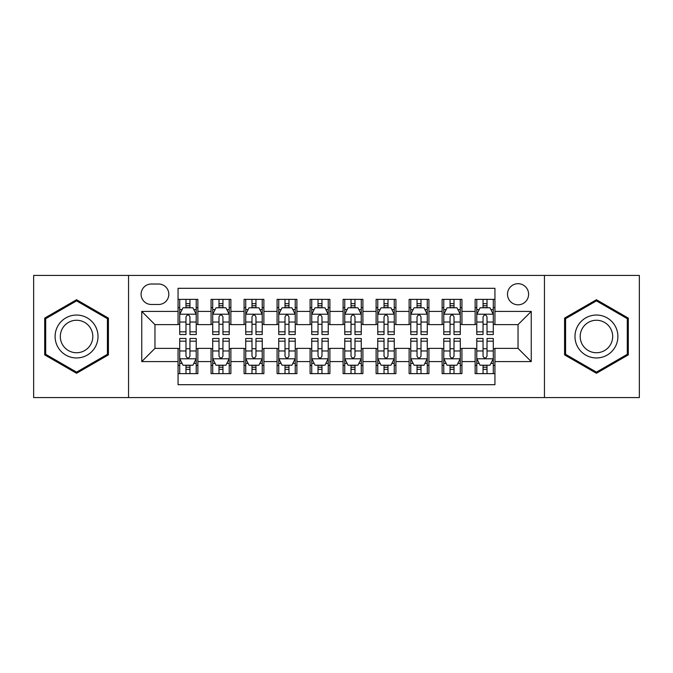 <?xml version="1.0" encoding="UTF-8"?>
<svg xmlns="http://www.w3.org/2000/svg" width="673" height="673" viewBox="0 0 673 673"><rect width="100%" height="100%" fill="white"/><g stroke="black" fill="none" stroke-linecap="round" stroke-linejoin="round"><path stroke-width="1.01" d="M518.042 283.686A10.566 10.566 0 0 0 507.484 294.252A10.566 10.566 0 0 0 518.042 304.81A10.566 10.566 0 0 0 528.608 294.252A10.566 10.566 0 0 0 518.042 283.686M544.449 397.566L639.35 397.566L639.35 275.434L544.449 275.434L544.449 397.566L128.551 397.566L128.551 275.434L33.65 275.434L33.65 397.566L128.551 397.566M494.941 299.367L475.138 299.367L475.138 311.414L461.93 311.414L461.93 324.613L475.138 324.613L475.138 311.414M461.93 311.414L461.93 299.367L442.127 299.367L442.127 311.414L428.92 311.414L428.92 324.613L442.127 324.613L442.127 311.414M428.92 311.414L428.92 299.367L409.117 299.367L409.117 311.414L395.917 311.414L395.917 324.613L409.117 324.613L409.117 311.414M395.917 311.414L395.917 299.367L376.106 299.367L376.106 311.414L362.907 311.414L362.907 324.613L376.106 324.613L376.106 311.414M362.907 311.414L362.907 299.367L343.104 299.367L343.104 311.414L329.896 311.414L329.896 324.613L343.104 324.613L343.104 311.414M329.896 311.414L329.896 299.367L310.093 299.367L310.093 311.414L296.894 311.414L296.894 324.613L310.093 324.613L310.093 311.414M296.894 311.414L296.894 299.367L277.083 299.367L277.083 311.414L263.883 311.414L263.883 324.613L277.083 324.613L277.083 311.414M263.883 311.414L263.883 299.367L244.08 299.367L244.08 311.414L230.873 311.414L230.873 324.613L244.08 324.613L244.08 311.414M230.873 311.414L230.873 299.367L211.07 299.367L211.07 324.613L197.862 324.613L197.862 299.367L178.059 299.367M178.059 373.633L197.862 373.633L197.862 348.387L211.07 348.387L211.07 373.633L230.873 373.633L230.873 348.387L244.08 348.387L244.08 361.586L230.873 361.586M244.08 361.586L244.08 373.633L263.883 373.633L263.883 348.387L277.083 348.387L277.083 361.586L263.883 361.586M277.083 361.586L277.083 373.633L296.894 373.633L296.894 348.387L310.093 348.387L310.093 361.586L296.894 361.586M310.093 361.586L310.093 373.633L329.896 373.633L329.896 348.387L343.104 348.387L343.104 361.586L329.896 361.586M343.104 361.586L343.104 373.633L362.907 373.633L362.907 348.387L376.106 348.387L376.106 361.586L362.907 361.586M376.106 361.586L376.106 373.633L395.917 373.633L395.917 348.387L409.117 348.387L409.117 361.586L395.917 361.586M409.117 361.586L409.117 373.633L428.92 373.633L428.92 348.387L442.127 348.387L442.127 361.586L428.92 361.586M442.127 361.586L442.127 373.633L461.93 373.633L461.93 348.387L475.138 348.387L475.138 361.586L461.93 361.586M151.324 304.482L158.584 304.482A10.23 10.23 0 0 0 168.822 294.252A10.23 10.23 0 0 0 158.584 284.014L151.324 284.014A10.23 10.23 0 0 0 141.094 294.252A10.23 10.23 0 0 0 151.324 304.482M544.449 275.434L128.551 275.434M494.941 311.414L494.941 288.305L178.059 288.305L178.059 324.613L154.958 324.613L154.958 348.387L178.059 348.387L178.059 384.695L494.941 384.695L494.941 348.387L518.042 348.387L518.042 324.613L494.941 324.613L494.941 311.414L531.249 311.414L531.249 361.586L494.941 361.586M178.059 361.586L141.751 361.586L141.751 311.414L178.059 311.414M475.138 361.586L475.138 373.633L494.941 373.633M178.059 307.62L179.708 307.62M185.984 307.62L189.946 307.62M196.213 307.62L197.862 307.62M178.059 324.285L179.708 324.285M185.984 324.285L189.946 324.285M196.213 324.285L197.862 324.285M178.059 348.715L179.708 348.715M185.984 348.715L189.946 348.715M196.213 348.715L197.862 348.715M178.059 365.38L179.708 365.38M185.984 365.38L189.946 365.38M196.213 365.38L197.862 365.38M211.07 324.285L212.718 324.285M218.994 324.285L222.948 324.285M229.224 324.285L230.873 324.285M211.07 307.62L212.718 307.62M218.994 307.62L222.948 307.62M229.224 307.62L230.873 307.62M211.07 348.715L212.718 348.715M218.994 348.715L222.948 348.715M229.224 348.715L230.873 348.715M211.07 365.38L212.718 365.38M218.994 365.38L222.948 365.38M229.224 365.38L230.873 365.38M244.08 348.715L245.729 348.715M251.996 348.715L255.959 348.715M262.234 348.715L263.883 348.715M244.08 365.38L245.729 365.38M251.996 365.38L255.959 365.38M262.234 365.38L263.883 365.38M244.08 307.62L245.729 307.62M251.996 307.62L255.959 307.62M262.234 307.62L263.883 307.62M244.08 324.285L245.729 324.285M251.996 324.285L255.959 324.285M262.234 324.285L263.883 324.285M277.083 348.715L278.74 348.715M285.007 348.715L288.969 348.715M295.237 348.715L296.894 348.715M277.083 365.38L278.74 365.38M285.007 365.38L288.969 365.38M295.237 365.38L296.894 365.38M277.083 307.62L278.74 307.62M285.007 307.62L288.969 307.62M295.237 307.62L296.894 307.62M277.083 324.285L278.74 324.285M285.007 324.285L288.969 324.285M295.237 324.285L296.894 324.285M310.093 348.715L311.742 348.715M318.018 348.715L321.98 348.715M328.247 348.715L329.896 348.715M310.093 365.38L311.742 365.38M318.018 365.38L321.98 365.38M328.247 365.38L329.896 365.38M310.093 307.62L311.742 307.62M318.018 307.62L321.98 307.62M328.247 307.62L329.896 307.62M310.093 324.285L311.742 324.285M318.018 324.285L321.98 324.285M328.247 324.285L329.896 324.285M343.104 348.715L344.753 348.715M351.02 348.715L354.982 348.715M361.258 348.715L362.907 348.715M343.104 365.38L344.753 365.38M351.02 365.38L354.982 365.38M361.258 365.38L362.907 365.38M343.104 307.62L344.753 307.62M351.02 307.62L354.982 307.62M361.258 307.62L362.907 307.62M343.104 324.285L344.753 324.285M351.02 324.285L354.982 324.285M361.258 324.285L362.907 324.285M376.106 348.715L377.763 348.715M384.031 348.715L387.993 348.715M394.26 348.715L395.917 348.715M376.106 365.38L377.763 365.38M384.031 365.38L387.993 365.38M394.26 365.38L395.917 365.38M376.106 307.62L377.763 307.62M384.031 307.62L387.993 307.62M394.26 307.62L395.917 307.62M376.106 324.285L377.763 324.285M384.031 324.285L387.993 324.285M394.26 324.285L395.917 324.285M409.117 348.715L410.766 348.715M417.041 348.715L421.004 348.715M427.271 348.715L428.92 348.715M409.117 365.38L410.766 365.38M417.041 365.38L421.004 365.38M427.271 365.38L428.92 365.38M409.117 307.62L410.766 307.62M417.041 307.62L421.004 307.62M427.271 307.62L428.92 307.62M409.117 324.285L410.766 324.285M417.041 324.285L421.004 324.285M427.271 324.285L428.92 324.285M442.127 348.715L443.776 348.715M450.052 348.715L454.006 348.715M460.282 348.715L461.93 348.715M442.127 365.38L443.776 365.38M450.052 365.38L454.006 365.38M460.282 365.38L461.93 365.38M442.127 307.62L443.776 307.62M450.052 307.62L454.006 307.62M460.282 307.62L461.93 307.62M442.127 324.285L443.776 324.285M450.052 324.285L454.006 324.285M460.282 324.285L461.93 324.285M475.138 348.715L476.787 348.715M483.054 348.715L487.016 348.715M493.292 348.715L494.941 348.715M475.138 365.38L476.787 365.38M483.054 365.38L487.016 365.38M493.292 365.38L494.941 365.38M475.138 307.62L476.787 307.62M483.054 307.62L487.016 307.62M493.292 307.62L494.941 307.62M475.138 324.285L476.787 324.285M483.054 324.285L487.016 324.285M493.292 324.285L494.941 324.285M154.958 324.613L141.751 311.414M154.958 348.387L141.751 361.586M531.249 311.414L518.042 324.613M531.249 361.586L518.042 348.387M76.562 373.279L108.412 354.89L108.412 318.11L76.562 299.721L44.704 318.11L44.704 354.89L76.562 373.279M628.296 318.11L596.438 299.721L564.588 318.11L564.588 354.89L596.438 373.279L628.296 354.89L628.296 318.11M189.946 303.658L185.984 303.658M196.213 331.831L189.946 331.831L189.946 334.523L196.213 334.523L196.213 314.384L192.915 307.78L183.014 307.78L179.708 314.384L179.708 334.523L185.984 334.523L185.984 331.831L179.708 331.831M179.708 314.384L179.708 299.367M196.213 314.384L196.213 299.367M185.984 307.78L185.984 299.367M189.946 299.367L189.946 307.78M189.946 331.831L189.946 316.857C188.625 314.316 187.304 314.316 185.984 316.857L185.984 331.831M185.984 369.342L189.946 369.342M179.708 341.169L185.984 341.169L185.984 338.477L179.708 338.477L179.708 358.616L183.014 365.22L192.915 365.22L196.213 358.616L196.213 338.477L189.946 338.477L189.946 341.169L196.213 341.169M196.213 358.616L196.213 373.633M179.708 358.616L179.708 373.633M189.946 365.22L189.946 373.633M185.984 373.633L185.984 365.22M185.984 341.169L185.984 356.143C187.304 358.684 188.625 358.684 189.946 356.143L189.946 341.169M76.562 315.048A21.452 21.452 0 0 0 55.102 336.5A21.452 21.452 0 0 0 76.562 357.952A21.452 21.452 0 0 0 98.014 336.5A21.452 21.452 0 0 0 76.562 315.048M76.562 320.255A16.245 16.245 0 0 0 60.318 336.5A16.245 16.245 0 0 0 76.562 352.745A16.245 16.245 0 0 0 92.807 336.5A16.245 16.245 0 0 0 76.562 320.255M107.419 354.318L76.562 372.135L45.697 354.318L45.697 318.682L76.562 300.865L107.419 318.682L107.419 354.318M577.855 325.774A21.452 21.452 0 0 0 585.712 355.083A21.452 21.452 0 0 0 615.021 347.226A21.452 21.452 0 0 0 607.164 317.917A21.452 21.452 0 0 0 577.855 325.774M582.372 328.382A16.245 16.245 0 0 0 588.32 350.566A16.245 16.245 0 0 0 610.504 344.618A16.245 16.245 0 0 0 604.564 322.434A16.245 16.245 0 0 0 582.372 328.382M627.303 318.682L627.303 354.318L596.438 372.135L565.581 354.318L565.581 318.682L596.438 300.865L627.303 318.682M222.948 303.658L218.994 303.658M229.224 331.831L222.948 331.831L222.948 334.523L229.224 334.523L229.224 314.384L225.926 307.78L216.016 307.78L212.718 314.384L212.718 334.523L218.994 334.523L218.994 331.831L212.718 331.831M212.718 314.384L212.718 299.367M229.224 314.384L229.224 299.367M218.994 307.78L218.994 299.367M222.948 299.367L222.948 307.78M222.948 331.831L222.948 316.857C221.636 314.316 220.315 314.316 218.994 316.857L218.994 331.831M255.959 303.658L251.996 303.658M262.234 331.831L255.959 331.831L255.959 334.523L262.234 334.523L262.234 314.384L258.928 307.78L249.027 307.78L245.729 314.384L245.729 334.523L251.996 334.523L251.996 331.831L245.729 331.831M245.729 314.384L245.729 299.367M262.234 314.384L262.234 299.367M251.996 307.78L251.996 299.367M255.959 299.367L255.959 307.78M255.959 331.831L255.959 316.857C254.638 314.316 253.317 314.316 251.996 316.857L251.996 331.831M288.969 303.658L285.007 303.658M295.237 331.831L288.969 331.831L288.969 334.523L295.237 334.523L295.237 314.384L291.939 307.78L282.037 307.78L278.74 314.384L278.74 334.523L285.007 334.523L285.007 331.831L278.74 331.831M278.74 314.384L278.74 299.367M295.237 314.384L295.237 299.367M285.007 307.78L285.007 299.367M288.969 299.367L288.969 307.78M288.969 331.831L288.969 316.857C287.649 314.316 286.328 314.316 285.007 316.857L285.007 331.831M321.98 303.658L318.018 303.658M328.247 331.831L321.98 331.831L321.98 334.523L328.247 334.523L328.247 314.384L324.95 307.78L315.048 307.78L311.742 314.384L311.742 334.523L318.018 334.523L318.018 331.831L311.742 331.831M311.742 314.384L311.742 299.367M328.247 314.384L328.247 299.367M318.018 307.78L318.018 299.367M321.98 299.367L321.98 307.78M321.98 331.831L321.98 316.857C320.659 314.316 319.339 314.316 318.018 316.857L318.018 331.831M218.994 369.342L222.948 369.342M212.718 341.169L218.994 341.169L218.994 338.477L212.718 338.477L212.718 358.616L216.016 365.22L225.926 365.22L229.224 358.616L229.224 338.477L222.948 338.477L222.948 341.169L229.224 341.169M229.224 358.616L229.224 373.633M212.718 358.616L212.718 373.633M222.948 365.22L222.948 373.633M218.994 373.633L218.994 365.22M218.994 341.169L218.994 356.143C220.307 358.684 221.627 358.684 222.948 356.143L222.948 341.169M251.996 369.342L255.959 369.342M245.729 341.169L251.996 341.169L251.996 338.477L245.729 338.477L245.729 358.616L249.027 365.22L258.928 365.22L262.234 358.616L262.234 338.477L255.959 338.477L255.959 341.169L262.234 341.169M262.234 358.616L262.234 373.633M245.729 358.616L245.729 373.633M255.959 365.22L255.959 373.633M251.996 373.633L251.996 365.22M251.996 341.169L251.996 356.143C253.317 358.684 254.638 358.684 255.959 356.143L255.959 341.169M285.007 369.342L288.969 369.342M278.74 341.169L285.007 341.169L285.007 338.477L278.74 338.477L278.74 358.616L282.037 365.22L291.939 365.22L295.237 358.616L295.237 338.477L288.969 338.477L288.969 341.169L295.237 341.169M295.237 358.616L295.237 373.633M278.74 358.616L278.74 373.633M288.969 365.22L288.969 373.633M285.007 373.633L285.007 365.22M285.007 341.169L285.007 356.143C286.328 358.684 287.649 358.684 288.969 356.143L288.969 341.169M318.018 369.342L321.98 369.342M311.742 341.169L318.018 341.169L318.018 338.477L311.742 338.477L311.742 358.616L315.048 365.22L324.95 365.22L328.247 358.616L328.247 338.477L321.98 338.477L321.98 341.169L328.247 341.169M328.247 358.616L328.247 373.633M311.742 358.616L311.742 373.633M321.98 365.22L321.98 373.633M318.018 373.633L318.018 365.22M318.018 341.169L318.018 356.143C319.33 358.684 320.651 358.684 321.98 356.143L321.98 341.169M354.982 303.658L351.02 303.658M361.258 331.831L354.982 331.831L354.982 334.523L361.258 334.523L361.258 314.384L357.952 307.78L348.05 307.78L344.753 314.384L344.753 334.523L351.02 334.523L351.02 331.831L344.753 331.831M344.753 314.384L344.753 299.367M361.258 314.384L361.258 299.367M351.02 307.78L351.02 299.367M354.982 299.367L354.982 307.78M354.982 331.831L354.982 316.857C353.67 314.316 352.349 314.316 351.02 316.857L351.02 331.831M351.02 369.342L354.982 369.342M344.753 341.169L351.02 341.169L351.02 338.477L344.753 338.477L344.753 358.616L348.05 365.22L357.952 365.22L361.258 358.616L361.258 338.477L354.982 338.477L354.982 341.169L361.258 341.169M361.258 358.616L361.258 373.633M344.753 358.616L344.753 373.633M354.982 365.22L354.982 373.633M351.02 373.633L351.02 365.22M351.02 341.169L351.02 356.143C352.341 358.684 353.661 358.684 354.982 356.143L354.982 341.169M387.993 303.658L384.031 303.658M394.26 331.831L387.993 331.831L387.993 334.523L394.26 334.523L394.26 314.384L390.963 307.78L381.061 307.78L377.763 314.384L377.763 334.523L384.031 334.523L384.031 331.831L377.763 331.831M377.763 314.384L377.763 299.367M394.26 314.384L394.26 299.367M384.031 307.78L384.031 299.367M387.993 299.367L387.993 307.78M387.993 331.831L387.993 316.857C386.672 314.316 385.351 314.316 384.031 316.857L384.031 331.831M384.031 369.342L387.993 369.342M377.763 341.169L384.031 341.169L384.031 338.477L377.763 338.477L377.763 358.616L381.061 365.22L390.963 365.22L394.26 358.616L394.26 338.477L387.993 338.477L387.993 341.169L394.26 341.169M394.26 358.616L394.26 373.633M377.763 358.616L377.763 373.633M387.993 365.22L387.993 373.633M384.031 373.633L384.031 365.22M384.031 341.169L384.031 356.143C385.351 358.684 386.672 358.684 387.993 356.143L387.993 341.169M421.004 303.658L417.041 303.658M427.271 331.831L421.004 331.831L421.004 334.523L427.271 334.523L427.271 314.384L423.973 307.78L414.072 307.78L410.766 314.384L410.766 334.523L417.041 334.523L417.041 331.831L410.766 331.831M410.766 314.384L410.766 299.367M427.271 314.384L427.271 299.367M417.041 307.78L417.041 299.367M421.004 299.367L421.004 307.78M421.004 331.831L421.004 316.857C419.683 314.316 418.362 314.316 417.041 316.857L417.041 331.831M417.041 369.342L421.004 369.342M410.766 341.169L417.041 341.169L417.041 338.477L410.766 338.477L410.766 358.616L414.072 365.22L423.973 365.22L427.271 358.616L427.271 338.477L421.004 338.477L421.004 341.169L427.271 341.169M427.271 358.616L427.271 373.633M410.766 358.616L410.766 373.633M421.004 365.22L421.004 373.633M417.041 373.633L417.041 365.22M417.041 341.169L417.041 356.143C418.362 358.684 419.683 358.684 421.004 356.143L421.004 341.169M454.006 303.658L450.052 303.658M460.282 331.831L454.006 331.831L454.006 334.523L460.282 334.523L460.282 314.384L456.984 307.78L447.074 307.78L443.776 314.384L443.776 334.523L450.052 334.523L450.052 331.831L443.776 331.831M443.776 314.384L443.776 299.367M460.282 314.384L460.282 299.367M450.052 307.78L450.052 299.367M454.006 299.367L454.006 307.78M454.006 331.831L454.006 316.857C452.693 314.316 451.373 314.316 450.052 316.857L450.052 331.831M450.052 369.342L454.006 369.342M443.776 341.169L450.052 341.169L450.052 338.477L443.776 338.477L443.776 358.616L447.074 365.22L456.984 365.22L460.282 358.616L460.282 338.477L454.006 338.477L454.006 341.169L460.282 341.169M460.282 358.616L460.282 373.633M443.776 358.616L443.776 373.633M454.006 365.22L454.006 373.633M450.052 373.633L450.052 365.22M450.052 341.169L450.052 356.143C451.364 358.684 452.685 358.684 454.006 356.143L454.006 341.169M487.016 303.658L483.054 303.658M493.292 331.831L487.016 331.831L487.016 334.523L493.292 334.523L493.292 314.384L489.986 307.78L480.085 307.78L476.787 314.384L476.787 334.523L483.054 334.523L483.054 331.831L476.787 331.831M476.787 314.384L476.787 299.367M493.292 314.384L493.292 299.367M483.054 307.78L483.054 299.367M487.016 299.367L487.016 307.78M487.016 331.831L487.016 316.857C485.696 314.316 484.375 314.316 483.054 316.857L483.054 331.831M483.054 369.342L487.016 369.342M476.787 341.169L483.054 341.169L483.054 338.477L476.787 338.477L476.787 358.616L480.085 365.22L489.986 365.22L493.292 358.616L493.292 338.477L487.016 338.477L487.016 341.169L493.292 341.169M493.292 358.616L493.292 373.633M476.787 358.616L476.787 373.633M487.016 365.22L487.016 373.633M483.054 373.633L483.054 365.22M483.054 341.169L483.054 356.143C484.375 358.684 485.696 358.684 487.016 356.143L487.016 341.169M211.07 361.586L197.862 361.586M211.07 311.414L197.862 311.414M196.129 314.215L179.792 314.215M179.708 309.597L182.105 309.597M193.824 309.597L196.213 309.597M185.984 322.039L179.708 322.039M196.213 322.039L189.946 322.039M189.946 305.761L185.984 305.761M179.792 358.785L196.129 358.785M196.213 363.403L193.824 363.403M182.105 363.403L179.708 363.403M189.946 350.961L196.213 350.961M179.708 350.961L185.984 350.961M185.984 367.239L189.946 367.239M229.14 314.215L212.803 314.215M212.718 309.597L215.116 309.597M226.835 309.597L229.224 309.597M218.994 322.039L212.718 322.039M229.224 322.039L222.948 322.039M222.948 305.761L218.994 305.761M262.15 314.215L245.813 314.215M245.729 309.597L248.118 309.597M259.837 309.597L262.234 309.597M251.996 322.039L245.729 322.039M262.234 322.039L255.959 322.039M255.959 305.761L251.996 305.761M295.161 314.215L278.815 314.215M278.74 309.597L281.129 309.597M292.848 309.597L295.237 309.597M285.007 322.039L278.74 322.039M295.237 322.039L288.969 322.039M288.969 305.761L285.007 305.761M328.163 314.215L311.826 314.215M311.742 309.597L314.14 309.597M325.858 309.597L328.247 309.597M318.018 322.039L311.742 322.039M328.247 322.039L321.98 322.039M321.98 305.761L318.018 305.761M212.803 358.785L229.14 358.785M229.224 363.403L226.835 363.403M215.116 363.403L212.718 363.403M222.948 350.961L229.224 350.961M212.718 350.961L218.994 350.961M218.994 367.239L222.948 367.239M245.813 358.785L262.15 358.785M262.234 363.403L259.837 363.403M248.118 363.403L245.729 363.403M255.959 350.961L262.234 350.961M245.729 350.961L251.996 350.961M251.996 367.239L255.959 367.239M278.815 358.785L295.161 358.785M295.237 363.403L292.848 363.403M281.129 363.403L278.74 363.403M288.969 350.961L295.237 350.961M278.74 350.961L285.007 350.961M285.007 367.239L288.969 367.239M311.826 358.785L328.163 358.785M328.247 363.403L325.858 363.403M314.14 363.403L311.742 363.403M321.98 350.961L328.247 350.961M311.742 350.961L318.018 350.961M318.018 367.239L321.98 367.239M361.174 314.215L344.837 314.215M344.753 309.597L347.142 309.597M358.86 309.597L361.258 309.597M351.02 322.039L344.753 322.039M361.258 322.039L354.982 322.039M354.982 305.761L351.02 305.761M344.837 358.785L361.174 358.785M361.258 363.403L358.86 363.403M347.142 363.403L344.753 363.403M354.982 350.961L361.258 350.961M344.753 350.961L351.02 350.961M351.02 367.239L354.982 367.239M394.185 314.215L377.839 314.215M377.763 309.597L380.152 309.597M391.871 309.597L394.26 309.597M384.031 322.039L377.763 322.039M394.26 322.039L387.993 322.039M387.993 305.761L384.031 305.761M377.839 358.785L394.185 358.785M394.26 363.403L391.871 363.403M380.152 363.403L377.763 363.403M387.993 350.961L394.26 350.961M377.763 350.961L384.031 350.961M384.031 367.239L387.993 367.239M427.187 314.215L410.85 314.215M410.766 309.597L413.163 309.597M424.882 309.597L427.271 309.597M417.041 322.039L410.766 322.039M427.271 322.039L421.004 322.039M421.004 305.761L417.041 305.761M410.85 358.785L427.187 358.785M427.271 363.403L424.882 363.403M413.163 363.403L410.766 363.403M421.004 350.961L427.271 350.961M410.766 350.961L417.041 350.961M417.041 367.239L421.004 367.239M460.197 314.215L443.86 314.215M443.776 309.597L446.165 309.597M457.884 309.597L460.282 309.597M450.052 322.039L443.776 322.039M460.282 322.039L454.006 322.039M454.006 305.761L450.052 305.761M443.86 358.785L460.197 358.785M460.282 363.403L457.884 363.403M446.165 363.403L443.776 363.403M454.006 350.961L460.282 350.961M443.776 350.961L450.052 350.961M450.052 367.239L454.006 367.239M493.208 314.215L476.871 314.215M476.787 309.597L479.176 309.597M490.895 309.597L493.292 309.597M483.054 322.039L476.787 322.039M493.292 322.039L487.016 322.039M487.016 305.761L483.054 305.761M476.871 358.785L493.208 358.785M493.292 363.403L490.895 363.403M479.176 363.403L476.787 363.403M487.016 350.961L493.292 350.961M476.787 350.961L483.054 350.961M483.054 367.239L487.016 367.239"/></g></svg>
